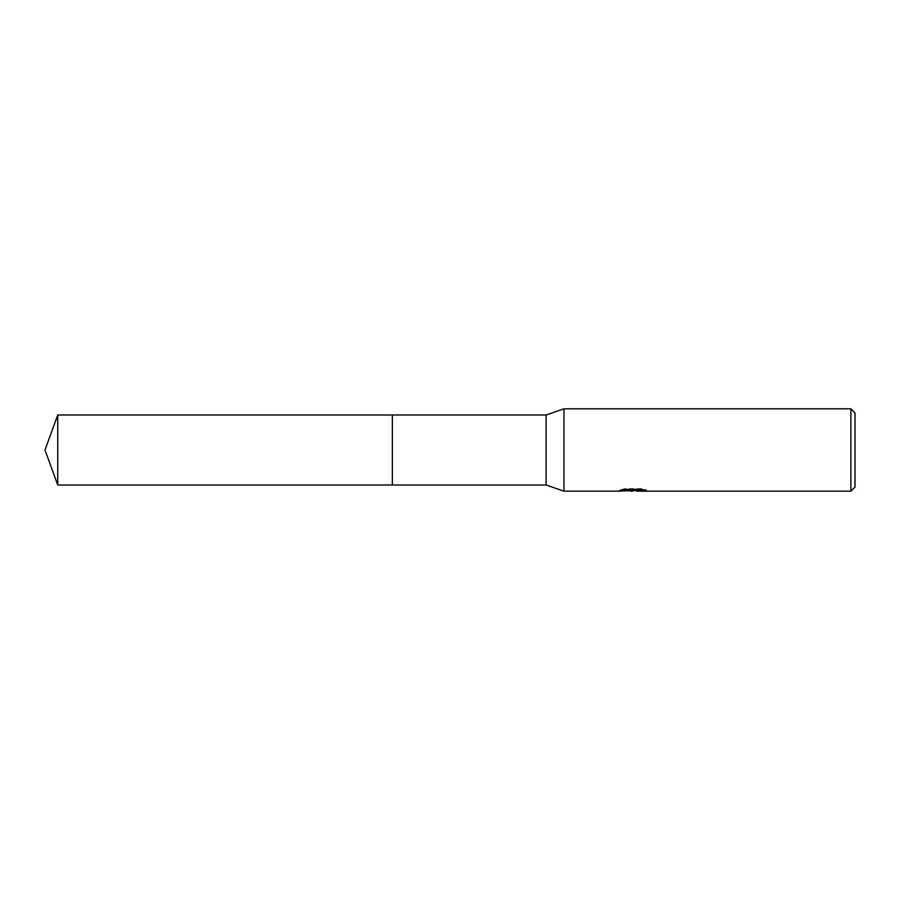 <?xml version="1.0" encoding="UTF-8"?>
<svg xmlns="http://www.w3.org/2000/svg" width="900" height="900" viewBox="0 0 900 900"><rect width="100%" height="100%" fill="white"/><g stroke="black" fill="none" stroke-linecap="round" stroke-linejoin="round"><path stroke-width="0.67" stroke-dasharray="4.5 3.38" d="M627.806 490.781L624.611 489.33L624.611 488.61L630.641 490.5L643.421 489.375L643.421 490.174L636.964 490.5M643.421 490.174L643.421 490.86L643.421 490.084L636.795 490.534M636.964 491.186L643.421 490.86M634.241 489.701L618.863 490.41L618.863 491.096M618.863 490.41L630.641 490.5M619.717 490.129L625.151 488.486M625.151 489.206L619.717 490.826M618.581 491.186L618.581 490.5M643.298 489.701L646.324 489.836L641.61 488.61L625.365 488.61L621.067 489.701L623.666 489.701M621.067 489.701L621.067 490.399M625.365 488.61L625.365 489.33M641.61 488.61L641.61 489.33M646.324 489.836L646.324 490.534M643.421 489.375L643.421 490.084M855 412.931L855 487.069M850.883 408.814L850.883 491.186M563.951 408.814L563.951 491.186M546.097 414.99L546.097 485.01M392.344 414.99L392.344 485.01L392.344 414.99M57.746 414.99L57.746 485.01M632.587 490.5L633.229 490.5M632.509 491.164L632.509 490.478"/><path stroke-width="1.35" d="M623.666 489.701L634.241 489.701L634.241 490.399L618.581 491.186L563.951 491.186L546.097 485.01L392.344 485.01L392.344 414.99L546.097 414.99L563.951 408.814L850.883 408.814L855 412.931L855 487.069L850.883 491.186L636.952 491.186L636.795 490.478L643.298 489.701M546.097 485.01L546.097 414.99M563.951 491.186L563.951 408.814M636.795 490.534L627.806 490.781M632.587 491.186L630.641 491.186M850.883 491.186L850.883 408.814M634.241 490.399L621.067 490.399L625.365 489.33L641.61 489.33L646.324 490.534L636.795 491.164M57.746 485.01L57.746 414.99L392.344 414.99L392.344 485.01L57.746 485.01L45 450L57.746 414.99M633.229 490.5L636.795 490.5"/></g></svg>
